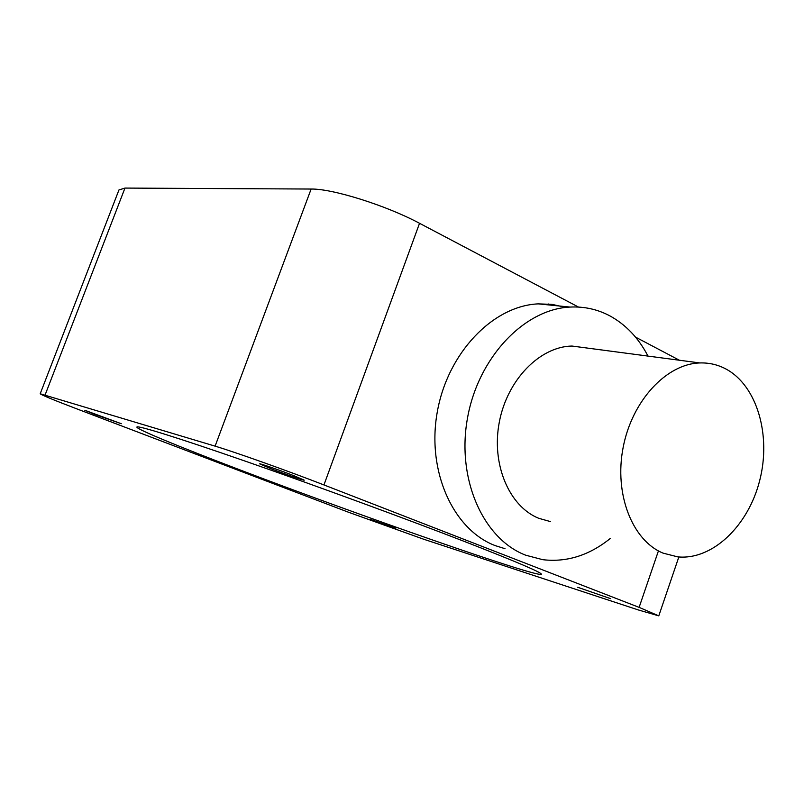 <?xml version="1.0" encoding="UTF-8"?>
<svg xmlns="http://www.w3.org/2000/svg" width="804" height="804" viewBox="0 0 804 804"><rect width="100%" height="100%" fill="white"/><g stroke="black" fill="none" stroke-linecap="round" stroke-linejoin="round"><path stroke-width="1.21" d="M95.495 414.673L84.842 410.281L121.273 423.708L95.495 414.673M270.365 468.461L259.662 463.868C259.109 463.074 279.953 470.27 293.822 475.677L304.224 480.149C304.595 480.882 284.124 473.807 270.365 468.461M577.724 587.282L610.698 598.689L577.724 587.282M370.564 519.474L395.799 528.308L370.564 519.474M725.942 369.006C757.077 385.669 771.378 435.205 759.72 480.43C748.353 525.726 712.515 560.318 677.792 556.881L663.069 553.132C632.296 540.569 613.985 494.078 623.15 447.406C632.034 400.673 666.506 363.77 699.902 362.946C709.148 362.654 717.821 364.674 725.942 369.006M588.267 348.192L571.976 346.042C539.876 346.564 507.344 379.699 499.354 421.879C491.103 464.029 509.073 506.399 538.73 518.299L550.609 521.635M610.397 538.379C589.302 555.393 566.75 562.499 542.76 559.684L525.796 555.232C483.365 539.152 456.451 479.335 467.425 418.482C478.028 357.559 524.238 309.108 570.056 307.068C584.166 306.374 597.382 309.279 609.693 315.781C625.803 324.565 638.567 337.992 647.994 356.082M505.012 548.7L495.204 545.614C453.255 529.746 426.592 471.385 437.245 412.171C447.547 352.896 492.973 305.801 538.228 303.872L552.177 304.394L565.644 307.44M238.296 469.255C179.815 446.994 136.157 429.105 136.881 427.055C137.213 425.105 177.382 437.527 246.436 461.556C315.339 485.536 405.236 518.51 465.013 541.695C516.289 561.684 541.755 572.548 541.404 574.287C538.348 578.096 356.996 514.64 238.296 469.255M548.338 303.992L550.459 305.098M678.837 556.981L658.788 615.864L638.547 610.015L423.567 539.193L348.835 512.369L77.666 409.196C53.958 400.141 41.466 394.995 40.2 393.769L215.1 446.15L311.128 189.04C332.575 188.618 386.433 205.522 419.537 223.301L578.488 307.058M40.2 393.769L118.942 189.965L124.962 188.076L311.128 189.04M635.512 337.107L679.39 360.232M419.537 223.301L323.952 484.943L639.12 607.372L658.134 551.755M323.952 484.943C288.676 471.184 234.597 451.938 215.1 446.15M658.788 615.864L639.12 607.372M124.962 188.076L45.124 394.915M570.056 307.068L538.228 303.872M699.902 362.946L571.976 346.042"/></g></svg>
